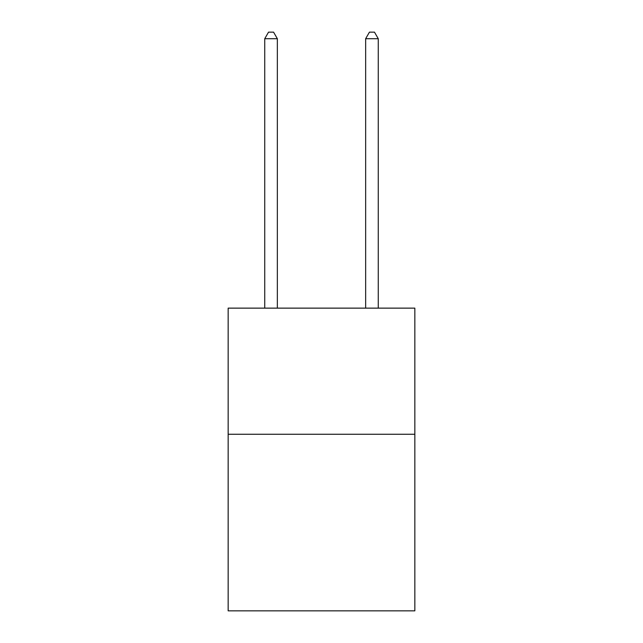<?xml version="1.0" encoding="UTF-8"?>
<svg xmlns="http://www.w3.org/2000/svg" width="643" height="643" viewBox="0 0 643 643"><rect width="100%" height="100%" fill="white"/><g stroke="black" fill="none" stroke-linecap="round" stroke-linejoin="round"><path stroke-width="0.96" d="M414.839 434.266L414.839 610.85L228.161 610.85L228.161 308.134L414.839 308.134L414.839 434.266L228.161 434.266M277.35 308.134L277.35 38.709L264.739 38.709L264.739 308.134M264.739 38.709L268.525 32.15L273.572 32.15L277.35 38.709M378.261 308.134L378.261 38.709L365.65 38.709L365.65 308.134M365.65 38.709L369.428 32.15L374.475 32.15L378.261 38.709"/></g></svg>
